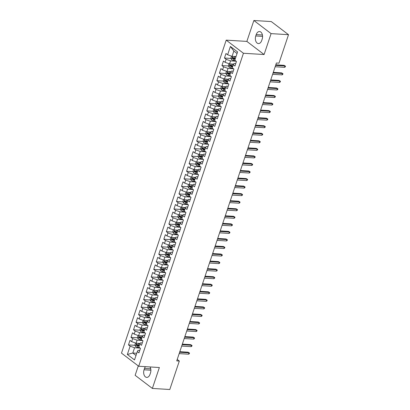 <?xml version="1.0" encoding="UTF-8"?>
<svg xmlns="http://www.w3.org/2000/svg" width="410" height="410" viewBox="0 0 410 410"><rect width="100%" height="100%" fill="white"/><g stroke="black" fill="none" stroke-linecap="round" stroke-linejoin="round"><path stroke-width="0.61" d="M138.283 365.92L135.141 375.309L152.371 388.429L169.796 389.5L179.319 361.041L177.217 359.442M226.207 40.144L121.483 353.128L138.713 366.248L243.437 53.259L226.207 40.144L246.861 41.41L264.091 54.53L271.087 33.62L253.862 20.5L246.861 41.41M253.862 20.5L271.287 21.571L288.517 34.691L271.087 33.62M237.047 53.5L233.838 51.06L230.405 46.463L227.627 54.766L225.971 53.51L224.46 58.035L226.11 59.296L225.1 62.315L223.45 61.059L221.933 65.585L223.583 66.845L222.574 69.864L220.923 68.608L219.406 73.134L221.057 74.394L220.047 77.413L218.397 76.157L216.88 80.683L218.535 81.944L217.52 84.962L215.87 83.707L214.353 88.232L216.008 89.493L214.999 92.511L213.343 91.256L211.826 95.781L213.482 97.042L212.472 100.06L210.817 98.805L209.3 103.33L210.955 104.591L209.946 107.61L208.29 106.354L206.778 110.879L208.429 112.14L207.419 115.159L205.764 113.903L204.252 118.428L205.902 119.689L204.892 122.708L203.242 121.452L201.725 125.978L203.375 127.238L202.366 130.257L200.715 129.001L199.198 133.527L200.854 134.787L199.839 137.806L198.189 136.55L196.672 141.076L198.327 142.337L197.318 145.355L195.662 144.1L194.145 148.625L195.801 149.886L194.791 152.904L193.136 151.649L191.619 156.174L193.274 157.435L192.264 160.453L190.609 159.198L189.097 163.723L190.747 164.984L189.738 168.003L188.082 166.747L186.57 171.272L188.221 172.533L187.211 175.552L185.561 174.296L184.044 178.821L185.694 180.082L184.684 183.101L183.034 181.845L181.517 186.371L183.173 187.631L182.158 190.65L180.508 189.394L178.991 193.92L180.646 195.18L179.636 198.199L177.981 196.943L176.464 201.469L178.119 202.73L177.11 205.748L175.454 204.493L173.937 209.018L175.593 210.279L174.583 213.297L172.928 212.042L171.416 216.572L173.066 217.828L172.056 220.846L170.401 219.591L168.889 224.121L170.539 225.377L169.53 228.396L167.88 227.14L166.363 231.671L168.013 232.926L167.003 235.945L165.353 234.689L163.836 239.22L165.491 240.475L164.477 243.494L162.826 242.238L161.309 246.769L162.965 248.024L161.95 251.043L160.3 249.787L158.783 254.318L160.438 255.573L159.428 258.592L157.773 257.337L156.256 261.867L157.911 263.123L156.902 266.141L155.246 264.886L153.735 269.416L155.385 270.672L154.375 273.69L152.72 272.435L151.208 276.965L152.858 278.221L151.849 281.239L150.198 279.984L148.681 284.514L150.332 285.77L149.322 288.789L147.672 287.533L146.155 292.063L147.805 293.319L146.795 296.338L145.145 295.082L143.628 299.613L145.284 300.868L144.269 303.887L142.618 302.631L141.101 307.162L142.757 308.417L141.747 311.436L140.092 310.18L138.575 314.711L140.23 315.966L139.221 318.985L137.565 317.729L136.053 322.26L137.704 323.516L136.694 326.534L135.039 325.279L133.527 329.809L135.177 331.065L134.167 334.083L132.512 332.828L131 337.358L132.65 338.614L131.641 341.632L129.99 340.377L128.474 344.907L135.049 345.307M230.405 46.463L237.574 51.921L234.797 60.229L236.452 61.485L234.935 66.015L233.28 64.754L232.27 67.778L233.925 69.034L232.408 73.564L230.753 72.303L229.743 75.327L231.399 76.583L229.882 81.113L228.232 79.853L227.217 82.876L228.872 84.132L227.355 88.662L225.705 87.402L224.695 90.425L226.346 91.681L224.829 96.212L223.178 94.951L222.169 97.975L223.819 99.23L222.307 103.761L220.652 102.5L219.642 105.524L221.292 106.779L219.78 111.31L218.125 110.049L217.115 113.073L218.766 114.328L217.254 118.859L215.598 117.598L214.589 120.622L216.244 121.878L214.727 126.408L213.072 125.147L212.062 128.171L213.718 129.427L212.201 133.957L210.55 132.696L209.536 135.72L211.191 136.976L209.674 141.506L208.024 140.246L207.014 143.269L208.664 144.525L207.147 149.055L205.497 147.795L204.487 150.818L206.138 152.074L204.621 156.605L202.97 155.344L201.961 158.368L203.611 159.623L202.099 164.154L200.444 162.893L199.434 165.917L201.084 167.172L199.573 171.703L197.917 170.442L196.908 173.466L198.563 174.721L197.046 179.252L195.391 177.991L194.381 181.015L196.036 182.271L194.519 186.801L192.869 185.54L191.854 188.564L193.51 189.82L191.993 194.35L190.342 193.089L189.333 196.113L190.983 197.369L189.466 201.899L187.816 200.639L186.806 203.662L188.457 204.918L186.939 209.448L185.289 208.188L184.28 211.211L185.93 212.467L184.418 216.998L182.763 215.737L181.753 218.761L183.403 220.016L181.891 224.547L180.236 223.286L179.226 226.31L180.882 227.565L179.365 232.096L177.709 230.835L176.7 233.859L178.355 235.114L176.838 239.645L175.183 238.389L174.173 241.408L175.828 242.664L174.311 247.194L172.661 245.938L171.647 248.957L173.302 250.213L171.785 254.743L170.135 253.488L169.125 256.506L170.775 257.762L169.258 262.292L167.608 261.037L166.598 264.055L168.249 265.311L166.737 269.841L165.081 268.586L164.072 271.604L165.722 272.86L164.21 277.391L162.555 276.135L161.545 279.154L163.2 280.409L161.684 284.94L160.028 283.684L159.018 286.703L160.674 287.958L159.157 292.489L157.501 291.233L156.492 294.252L158.147 295.507L156.63 300.038L154.98 298.782L153.965 301.801L155.621 303.057L154.104 307.587L152.453 306.332L151.444 309.35L153.094 310.606L151.577 315.136L149.927 313.881L148.917 316.899L150.567 318.155L149.055 322.685L147.4 321.43L146.39 324.448L148.041 325.704L146.529 330.234L144.873 328.979L143.864 331.997L145.519 333.253L144.002 337.784L142.347 336.528L141.337 339.547L142.993 340.802L141.476 345.333L139.82 344.077L138.811 347.096L140.466 348.351L138.949 352.882L137.299 351.626L134.516 359.929L127.346 354.471L130.124 346.163L128.474 344.907M288.517 34.691L278.99 63.15L276.412 62.991L176.736 360.882L179.319 361.041M140.174 343.462L136.084 343.211L137.094 340.192L142.634 340.531M131.641 341.632L136.084 343.211M132.65 338.614L137.094 340.192M137.299 351.626L138.016 350.365L139.759 350.473M142.7 335.913L138.611 335.662L139.62 332.643L145.16 332.981M134.167 334.083L138.611 335.662M135.177 331.065L139.62 332.643M139.82 344.077L140.543 342.816L142.28 342.924M145.222 328.364L141.137 328.113L142.147 325.094L147.687 325.432M136.694 326.534L141.137 328.113M137.704 323.516L142.147 325.094M142.347 336.528L143.07 335.267L144.807 335.375M147.749 320.815L143.664 320.564L144.674 317.545L150.209 317.883M139.221 318.985L143.664 320.564M140.23 315.966L144.674 317.545M144.873 328.979L145.591 327.718L147.333 327.826M150.275 313.266L146.191 313.014L147.2 309.996L152.735 310.334M141.747 311.436L146.191 313.014M142.757 308.417L147.2 309.996M147.4 321.43L148.118 320.169L149.86 320.277M152.802 305.716L148.717 305.465L149.727 302.447L155.262 302.785M144.269 303.887L148.717 305.465M145.284 300.868L149.727 302.447M149.927 313.881L150.644 312.62L152.387 312.728M155.328 298.167L151.239 297.916L152.253 294.898L157.788 295.236M146.795 296.338L151.239 297.916M147.805 293.319L152.253 294.898M152.453 306.332L153.171 305.071L154.913 305.178M157.855 290.618L153.765 290.367L154.775 287.348L160.315 287.687M149.322 288.789L153.765 290.367M150.332 285.77L154.775 287.348M154.98 298.782L155.697 297.522L157.44 297.629M160.382 283.069L156.292 282.818L157.302 279.799L162.842 280.138M151.849 281.239L156.292 282.818M152.858 278.221L157.302 279.799M157.501 291.233L158.224 289.972L159.962 290.08M162.903 275.52L158.819 275.269L159.828 272.25L165.368 272.588M154.375 273.69L158.819 275.269M155.385 270.672L159.828 272.25M160.028 283.684L160.751 282.423L162.488 282.531M165.43 267.971L161.345 267.72L162.355 264.701L167.895 265.039M156.902 266.141L161.345 267.72M157.911 263.123L162.355 264.701M162.555 276.135L163.277 274.874L165.015 274.982M167.957 260.422L163.872 260.171L164.881 257.152L170.416 257.49M159.428 258.592L163.872 260.171M160.438 255.573L164.881 257.152M165.081 268.586L165.799 267.325L167.541 267.433M170.483 252.873L166.398 252.621L167.408 249.603L172.943 249.941M161.95 251.043L166.398 252.621M162.965 248.024L167.408 249.603M167.608 261.037L168.325 259.776L170.068 259.884M173.01 245.323L168.925 245.072L169.935 242.054L175.47 242.392M164.477 243.494L168.925 245.072M165.491 240.475L169.935 242.054M170.135 253.488L170.852 252.227L172.595 252.334M175.536 237.774L171.447 237.523L172.461 234.505L177.996 234.843M167.003 235.945L171.447 237.523M168.013 232.926L172.461 234.505M172.661 245.938L173.379 244.678L175.121 244.785M178.063 230.225L173.973 229.974L174.983 226.955L180.523 227.294M169.53 228.396L173.973 229.974M170.539 225.377L174.983 226.955M175.183 238.389L175.905 237.129L177.643 237.236M180.584 222.676L176.5 222.425L177.51 219.406L183.05 219.745M172.056 220.846L176.5 222.425M173.066 217.828L177.51 219.406M177.709 230.835L178.432 229.579L180.169 229.687M183.111 215.127L179.026 214.876L180.036 211.857L185.576 212.195M174.583 213.297L179.026 214.876M175.593 210.279L180.036 211.857M180.236 223.286L180.959 222.03L182.696 222.138M185.638 207.578L181.553 207.327L182.563 204.308L188.098 204.646M177.11 205.748L181.553 207.327M178.119 202.73L182.563 204.308M182.763 215.737L183.48 214.481L185.223 214.589M188.164 200.029L184.08 199.778L185.089 196.759L190.624 197.097M179.636 198.199L184.08 199.778M180.646 195.18L185.089 196.759M185.289 208.188L186.007 206.932L187.749 207.04M190.691 192.48L186.606 192.228L187.616 189.21L193.151 189.548M182.158 190.65L186.606 192.228M183.173 187.631L187.616 189.21M187.816 200.639L188.533 199.383L190.276 199.491M193.218 184.93L189.128 184.679L190.143 181.661L195.678 181.999M184.684 183.101L189.128 184.679M185.694 180.082L190.143 181.661M190.342 193.089L191.06 191.834L192.802 191.941M195.744 177.381L191.654 177.13L192.664 174.112L198.204 174.45M187.211 175.552L191.654 177.13M188.221 172.533L192.664 174.112M192.869 185.54L193.587 184.285L195.324 184.392M198.266 169.832L194.181 169.581L195.191 166.562L200.731 166.901M189.738 168.003L194.181 169.581M190.747 164.984L195.191 166.562M195.391 177.991L196.113 176.736L197.851 176.843M200.792 162.283L196.708 162.032L197.717 159.013L203.257 159.352M192.264 160.453L196.708 162.032M193.274 157.435L197.717 159.013M197.917 170.442L198.64 169.186L200.377 169.294M203.319 154.734L199.234 154.483L200.244 151.464L205.779 151.802M194.791 152.904L199.234 154.483M195.801 149.886L200.244 151.464M200.444 162.893L201.161 161.637L202.904 161.745M205.846 147.185L201.761 146.934L202.771 143.915L208.306 144.253M197.318 145.355L201.761 146.934M198.327 142.337L202.771 143.915M202.97 155.344L203.688 154.088L205.43 154.196M208.372 139.636L204.288 139.385L205.297 136.366L210.832 136.704M199.839 137.806L204.288 139.385M200.854 134.787L205.297 136.366M205.497 147.795L206.215 146.539L207.957 146.647M210.899 132.087L206.809 131.835L207.824 128.817L213.359 129.155M202.366 130.257L206.809 131.835M203.375 127.238L207.824 128.817M208.024 140.246L208.741 138.99L210.484 139.098M213.425 124.537L209.336 124.286L210.345 121.268L215.885 121.606M204.892 122.708L209.336 124.286M205.902 119.689L210.345 121.268M210.55 132.696L211.268 131.441L213.005 131.548M215.952 116.988L211.862 116.737L212.872 113.719L218.412 114.057M207.419 115.159L211.862 116.737M208.429 112.14L212.872 113.719M213.072 125.147L213.794 123.892L215.532 123.994M218.474 109.439L214.389 109.188L215.399 106.169L220.939 106.508M209.946 107.61L214.389 109.188M210.955 104.591L215.399 106.169M215.598 117.598L216.321 116.343L218.058 116.445M221 101.89L216.916 101.639L217.925 98.62L223.46 98.959M212.472 100.06L216.916 101.639M213.482 97.042L217.925 98.62M218.125 110.049L218.843 108.793L220.585 108.896M223.527 94.341L219.442 94.09L220.452 91.071L225.987 91.409M214.999 92.511L219.442 94.09M216.008 89.493L220.452 91.071M220.652 102.5L221.369 101.244L223.112 101.347M226.053 86.792L221.969 86.541L222.978 83.522L228.513 83.86M217.52 84.962L221.969 86.541M218.535 81.944L222.978 83.522M223.178 94.951L223.896 93.695L225.638 93.798M228.58 79.243L224.49 78.992L225.505 75.973L231.04 76.311M220.047 77.413L224.49 78.992M221.057 74.394L225.505 75.973M225.705 87.402L226.422 86.146L228.165 86.249M231.107 71.694L227.017 71.442L228.027 68.424L233.567 68.762M222.574 69.864L227.017 71.442M223.583 66.845L228.027 68.424M228.232 79.853L228.949 78.597L230.692 78.7M233.633 64.144L229.544 63.893L230.553 60.875L236.093 61.213M225.1 62.315L229.544 63.893M226.11 59.296L230.553 60.875M230.753 72.303L231.476 71.048L233.213 71.15M236.016 56.585L232.07 56.344L233.838 51.06M227.627 54.766L232.07 56.344M233.28 64.754L234.002 63.499L235.74 63.601M264.091 54.53L243.437 53.259M152.371 388.429L159.367 367.519L138.713 366.248M136.745 353.266L132.804 353.025L136.012 355.47M140.107 348.08L134.572 347.741L132.804 353.025L127.346 354.471M130.124 346.163L134.572 347.741M262.169 39.145A5.345 3.382 -86.5 0 0 259.52 31.539A5.345 3.382 -86.5 0 0 256.209 34.604L255.758 35.962A5.345 3.382 -86.5 0 0 258.408 43.568A5.345 3.382 -86.5 0 0 261.713 40.503L262.169 39.145M145.427 366.663A5.345 3.382 -86.5 0 0 144.515 368.426L144.059 369.789A5.345 3.382 -86.5 0 0 146.713 377.39A5.345 3.382 -86.5 0 0 150.019 374.325L150.475 372.967A5.345 3.382 -86.5 0 0 150.039 366.945M224.46 58.035L231.035 58.44M233.833 58.615L235.304 58.702M221.933 65.585L228.508 65.989M231.307 66.164L232.783 66.251M219.406 73.134L225.982 73.539M228.785 73.713L230.256 73.8M216.88 80.683L223.455 81.088M226.258 81.262L227.729 81.349M214.353 88.232L220.928 88.637M223.732 88.811L225.203 88.898M211.826 95.781L218.402 96.186M221.205 96.36L222.676 96.447M209.3 103.33L215.875 103.735M218.679 103.909L220.149 103.996M206.778 110.879L213.349 111.284M216.152 111.458L217.623 111.546M204.252 118.428L210.827 118.833M213.625 119.008L215.101 119.095M201.725 125.978L208.3 126.382M211.104 126.557L212.575 126.644M199.198 133.527L205.774 133.932M208.577 134.106L210.048 134.198M196.672 141.076L203.247 141.481M206.051 141.655L207.522 141.747M194.145 148.625L200.721 149.03M203.524 149.204L204.995 149.296M191.619 156.174L198.194 156.579M200.997 156.753L202.468 156.845M189.097 163.723L195.667 164.128M198.471 164.302L199.942 164.395M186.57 171.272L193.146 171.677M195.944 171.851L197.415 171.944M184.044 178.821L190.619 179.226M193.423 179.401L194.893 179.493M181.517 186.371L188.093 186.775M190.896 186.95L192.367 187.042M178.991 193.92L185.566 194.325M188.369 194.499L189.84 194.591M176.464 201.469L183.039 201.874M185.843 202.048L187.314 202.14M173.937 209.018L180.513 209.423M183.316 209.597L184.787 209.689M171.416 216.572L177.986 216.972M180.789 217.146L182.26 217.238M168.889 224.121L175.465 224.521M178.263 224.695L179.734 224.788M166.363 231.671L172.938 232.07M175.741 232.244L177.212 232.337M163.836 239.22L170.411 239.619M173.215 239.794L174.686 239.886M161.309 246.769L167.885 247.168M170.688 247.343L172.159 247.435M158.783 254.318L165.358 254.718M168.161 254.892L169.632 254.984M156.256 261.867L162.832 262.267M165.635 262.441L167.106 262.533M153.735 269.416L160.305 269.816M163.108 269.99L164.579 270.082M151.208 276.965L157.783 277.365M160.582 277.539L162.052 277.632M148.681 284.514L155.257 284.914M158.055 285.088L159.531 285.181M146.155 292.063L152.73 292.463M155.534 292.637L157.004 292.73M143.628 299.613L150.203 300.012M153.007 300.187L154.478 300.279M141.101 307.162L147.677 307.561M150.48 307.736L151.951 307.828M138.575 314.711L145.15 315.111M147.954 315.285L149.424 315.377M136.053 322.26L142.624 322.66M145.427 322.834L146.898 322.926M133.527 329.809L140.102 330.209M142.9 330.383L144.371 330.475M131 337.358L137.575 337.758M140.374 337.932L141.85 338.024M137.852 345.481L139.323 345.574M275.607 65.395L284.95 65.969L284.115 65.334L285.503 66.179L284.95 65.969L284.494 67.327L275.151 66.753M284.115 65.334L275.797 64.821M285.503 66.179L285.252 66.938L284.494 67.327M231.532 56.155L230.876 58.107L231.558 59.573A2.214 0.666 18.5 0 0 233.336 60.388L236.011 61.151M234.161 56.472A2.214 0.666 18.5 0 0 234.602 56.611L235.883 56.98M235.627 56.559L235.986 56.667M235.401 58.415L234.12 58.046A2.214 0.666 -161.5 0 1 232.767 57.502L232.465 58.41A2.214 0.666 18.5 0 0 233.818 58.953L235.099 59.322M235.207 59.004L233.772 58.594A1.127 0.338 -161.5 0 1 233.392 58.466L233.085 57.882M273.08 72.944L282.423 73.518L281.588 72.883L282.977 73.728L282.423 73.518L281.972 74.876L272.624 74.302M281.588 72.883L273.27 72.37M282.977 73.728L282.726 74.487L281.972 74.876M270.554 80.493L279.897 81.067L279.061 80.432L280.45 81.277L279.897 81.067L279.446 82.425L270.098 81.851M279.061 80.432L270.749 79.919M280.45 81.277L280.199 82.036L279.446 82.425M229.005 63.704L228.349 65.656L229.031 67.122A2.214 0.666 18.5 0 0 230.809 67.937L233.49 68.701M231.64 64.021A2.214 0.666 18.5 0 0 232.075 64.16L233.403 64.544M233.1 64.109L233.572 64.247M232.875 65.964L231.594 65.595A2.214 0.666 -161.5 0 1 230.241 65.052L229.938 65.959A2.214 0.666 18.5 0 0 231.291 66.502L232.572 66.871M232.68 66.553L231.245 66.143A1.127 0.338 -161.5 0 1 230.866 66.015L230.558 65.431M226.479 71.253L225.828 73.206L226.504 74.671A2.214 0.666 18.5 0 0 228.283 75.486L230.963 76.25M229.113 71.571A2.214 0.666 18.5 0 0 229.549 71.709L230.876 72.093M230.574 71.658L231.045 71.796M230.353 73.513L229.067 73.144A2.214 0.666 -161.5 0 1 227.714 72.601L227.412 73.508A2.214 0.666 18.5 0 0 228.765 74.051L230.046 74.42M230.153 74.102L228.718 73.692A1.127 0.338 -161.5 0 1 228.344 73.564L228.032 72.98M268.027 88.042L277.375 88.616L276.535 87.981L277.924 88.826L277.375 88.616L276.919 89.974L267.571 89.4M276.535 87.981L268.222 87.468M277.924 88.826L277.672 89.585L276.919 89.974M265.501 95.591L274.849 96.165L274.008 95.53L275.397 96.376L274.849 96.165L274.392 97.524L265.05 96.95M274.008 95.53L265.695 95.017M275.397 96.376L275.146 97.134L274.392 97.524M223.952 78.802L223.301 80.755L223.978 82.22A2.214 0.666 18.5 0 0 225.761 83.035L228.437 83.799M226.586 79.12A2.214 0.666 18.5 0 0 227.022 79.258L228.349 79.642M228.047 79.207L228.519 79.345M227.827 81.062L226.54 80.693A2.214 0.666 -161.5 0 1 225.192 80.15L224.885 81.057A2.214 0.666 18.5 0 0 226.238 81.6L227.524 81.969M227.627 81.651L226.192 81.242A1.127 0.338 -161.5 0 1 225.818 81.113L225.505 80.529M221.426 86.351L220.775 88.304L221.451 89.769A2.214 0.666 18.5 0 0 223.235 90.584L225.91 91.348M224.06 86.669A2.214 0.666 18.5 0 0 224.495 86.807L225.828 87.192M225.52 86.756L225.997 86.894M225.3 88.611L224.014 88.242A2.214 0.666 -161.5 0 1 222.666 87.699L222.363 88.606A2.214 0.666 18.5 0 0 223.711 89.149L224.998 89.518M225.1 89.201L223.665 88.791A1.127 0.338 -161.5 0 1 223.291 88.662L222.978 88.078M262.974 103.141L272.322 103.715L271.481 103.079L272.875 103.925L272.322 103.715L271.866 105.073L262.523 104.499M271.481 103.079L263.169 102.567M272.875 103.925L272.619 104.683L271.866 105.073M218.904 93.9L218.248 95.853L218.925 97.319A2.214 0.666 18.5 0 0 220.708 98.133L223.383 98.897M221.533 94.218A2.214 0.666 18.5 0 0 221.969 94.356L223.301 94.741M222.994 94.305L223.47 94.443M222.773 96.16L221.492 95.791A2.214 0.666 -161.5 0 1 220.139 95.248L219.837 96.155A2.214 0.666 18.5 0 0 221.185 96.698L222.471 97.067M222.574 96.75L221.144 96.34A1.127 0.338 -161.5 0 1 220.764 96.212L220.452 95.627M260.452 110.69L269.795 111.264L268.96 110.628L270.349 111.474L269.795 111.264L269.339 112.622L259.996 112.048M268.96 110.628L260.642 110.116M270.349 111.474L270.093 112.232L269.339 112.622M216.377 101.449L215.721 103.402L216.403 104.868A2.214 0.666 18.5 0 0 218.181 105.683L220.857 106.446M219.007 101.767A2.214 0.666 18.5 0 0 219.442 101.905L220.775 102.29M220.472 101.854L220.944 101.993M220.247 103.709L218.966 103.34A2.214 0.666 -161.5 0 1 217.613 102.797L217.31 103.704A2.214 0.666 18.5 0 0 218.663 104.248L219.945 104.617M220.052 104.299L218.617 103.889A1.127 0.338 -161.5 0 1 218.238 103.761L217.93 103.176M257.926 118.239L267.269 118.813L266.433 118.177L267.822 119.023L267.269 118.813L266.813 120.171L257.47 119.597M266.433 118.177L258.115 117.665M267.822 119.023L267.571 119.781L266.813 120.171M255.399 125.788L264.742 126.362L263.907 125.726L265.296 126.572L264.742 126.362L264.291 127.72L254.943 127.146M263.907 125.726L255.589 125.214M265.296 126.572L265.044 127.331L264.291 127.72M252.873 133.337L262.215 133.911L261.38 133.276L262.769 134.121L262.215 133.911L261.764 135.269L252.416 134.695M261.38 133.276L253.067 132.763M262.769 134.121L262.518 134.88L261.764 135.269M250.346 140.886L259.694 141.46L258.853 140.825L260.242 141.67L259.694 141.46L259.238 142.818L249.89 142.244M258.853 140.825L250.541 140.312M260.242 141.67L259.991 142.429L259.238 142.818M247.819 148.435L257.167 149.009L256.327 148.374L257.716 149.22L257.167 149.009L256.711 150.367L247.368 149.793M256.327 148.374L248.014 147.861M257.716 149.22L257.465 149.978L256.711 150.367M245.293 155.984L254.641 156.559L253.8 155.923L255.194 156.774L254.641 156.559L254.185 157.917L244.842 157.343M253.8 155.923L245.487 155.41M255.194 156.774L254.938 157.527L254.185 157.917M242.771 163.534L252.114 164.108L251.274 163.472L252.668 164.323L252.114 164.108L251.658 165.466L242.315 164.892M251.274 163.472L242.961 162.96M252.668 164.323L252.411 165.076L251.658 165.466M240.245 171.083L249.587 171.657L248.752 171.021L250.141 171.872L249.587 171.657L249.131 173.015L239.788 172.441M248.752 171.021L240.434 170.509M250.141 171.872L249.89 172.625L249.131 173.015M237.718 178.632L247.061 179.206L246.225 178.57L247.614 179.421L247.061 179.206L246.61 180.564L237.262 179.99M246.225 178.57L237.908 178.058M247.614 179.421L247.363 180.174L246.61 180.564M235.191 186.181L244.534 186.755L243.699 186.119L245.088 186.97L244.534 186.755L244.083 188.113L234.735 187.539M243.699 186.119L235.381 185.607M245.088 186.97L244.837 187.724L244.083 188.113M232.665 193.73L242.013 194.304L241.172 193.669L242.561 194.519L242.013 194.304L241.557 195.662L232.209 195.088M241.172 193.669L232.859 193.156M242.561 194.519L242.31 195.273L241.557 195.662M230.138 201.279L239.486 201.853L238.646 201.218L240.034 202.068L239.486 201.853L239.03 203.211L229.687 202.637M238.646 201.218L230.333 200.705M240.034 202.068L239.783 202.822L239.03 203.211M227.611 208.828L236.959 209.402L236.119 208.767L237.513 209.618L236.959 209.402L236.503 210.76L227.16 210.186M236.119 208.767L227.806 208.254M237.513 209.618L237.257 210.371L236.503 210.76M225.09 216.377L234.433 216.951L233.592 216.316L234.986 217.167L234.433 216.951L233.977 218.31L224.634 217.736M233.592 216.316L225.28 215.803M234.986 217.167L234.73 217.92L233.977 218.31M222.563 223.927L231.906 224.501L231.071 223.865L232.46 224.716L231.906 224.501L231.45 225.859L222.107 225.285M231.071 223.865L222.753 223.353M232.46 224.716L232.203 225.469L231.45 225.859M220.037 231.476L229.38 232.05L228.544 231.414L229.933 232.265L229.38 232.05L228.929 233.408L219.581 232.834M228.544 231.414L220.226 230.902M229.933 232.265L229.682 233.018L228.929 233.408M217.51 239.025L226.853 239.599L226.018 238.963L227.406 239.814L226.853 239.599L226.402 240.957L217.054 240.383M226.018 238.963L217.7 238.451M227.406 239.814L227.155 240.567L226.402 240.957M214.983 246.574L224.332 247.148L223.491 246.512L224.88 247.363L224.332 247.148L223.875 248.506L214.527 247.932M223.491 246.512L215.178 246M224.88 247.363L224.629 248.117L223.875 248.506M212.457 254.123L221.805 254.697L220.964 254.062L222.353 254.912L221.805 254.697L221.349 256.055L212.001 255.481M220.964 254.062L212.652 253.549M222.353 254.912L222.102 255.666L221.349 256.055M209.93 261.672L219.278 262.246L218.438 261.611L219.827 262.462L219.278 262.246L218.822 263.604L209.479 263.03M218.438 261.611L210.125 261.098M219.827 262.462L219.575 263.215L218.822 263.604M207.404 269.221L216.752 269.795L215.911 269.16L217.305 270.011L216.752 269.795L216.296 271.154L206.953 270.579M215.911 269.16L207.598 268.647M217.305 270.011L217.049 270.764L216.296 271.154M213.851 108.998L213.195 110.951L213.876 112.417A2.214 0.666 18.5 0 0 215.655 113.232L218.33 113.995M216.48 109.316A2.214 0.666 18.5 0 0 216.921 109.455L218.248 109.839M217.946 109.408L218.417 109.542M217.72 111.259L216.439 110.89A2.214 0.666 -161.5 0 1 215.086 110.346L214.784 111.254A2.214 0.666 18.5 0 0 216.137 111.797L217.418 112.166M217.525 111.848L216.09 111.438A1.127 0.338 -161.5 0 1 215.711 111.31L215.404 110.726M211.324 116.548L210.668 118.5L211.35 119.966A2.214 0.666 18.5 0 0 213.128 120.781L215.803 121.544M213.953 116.865A2.214 0.666 18.5 0 0 214.394 117.004L215.721 117.388M215.419 116.958L215.891 117.091M215.194 118.808L213.912 118.439A2.214 0.666 -161.5 0 1 212.559 117.895L212.257 118.803A2.214 0.666 18.5 0 0 213.61 119.346L214.891 119.715M214.999 119.397L213.564 118.987A1.127 0.338 -161.5 0 1 213.185 118.859L212.877 118.275M208.798 124.097L208.147 126.049L208.823 127.515A2.214 0.666 18.5 0 0 210.602 128.33L213.282 129.094M211.432 124.414A2.214 0.666 18.5 0 0 211.867 124.553L213.195 124.937M212.892 124.507L213.364 124.64M212.672 126.357L211.386 125.988A2.214 0.666 -161.5 0 1 210.033 125.445L209.73 126.352A2.214 0.666 18.5 0 0 211.083 126.895L212.365 127.264M212.472 126.946L211.037 126.536A1.127 0.338 -161.5 0 1 210.663 126.408L210.35 125.824M206.271 131.646L205.62 133.599L206.297 135.064A2.214 0.666 18.5 0 0 208.08 135.879L210.755 136.643M208.905 131.964A2.214 0.666 18.5 0 0 209.341 132.102L210.668 132.486M210.366 132.056L210.837 132.189M210.145 133.906L208.859 133.537A2.214 0.666 -161.5 0 1 207.511 132.994L207.204 133.901A2.214 0.666 18.5 0 0 208.557 134.444L209.843 134.813M209.946 134.495L208.511 134.085A1.127 0.338 -161.5 0 1 208.136 133.957L207.824 133.373M203.744 139.195L203.093 141.148L203.77 142.613A2.214 0.666 18.5 0 0 205.553 143.428L208.229 144.192M206.379 139.513A2.214 0.666 18.5 0 0 206.814 139.651L208.147 140.035M207.839 139.605L208.311 139.738M207.619 141.455L206.332 141.086A2.214 0.666 -161.5 0 1 204.985 140.543L204.682 141.45A2.214 0.666 18.5 0 0 206.03 141.993L207.316 142.362M207.419 142.044L205.984 141.635A1.127 0.338 -161.5 0 1 205.61 141.506L205.297 140.922M201.223 146.744L200.567 148.697L201.243 150.162A2.214 0.666 18.5 0 0 203.027 150.977L205.702 151.741M203.852 147.062A2.214 0.666 18.5 0 0 204.288 147.2L205.62 147.585M205.313 147.154L205.789 147.287M205.092 149.004L203.811 148.635A2.214 0.666 -161.5 0 1 202.458 148.092L202.156 148.999A2.214 0.666 18.5 0 0 203.503 149.542L204.79 149.911M204.892 149.594L203.462 149.184A1.127 0.338 -161.5 0 1 203.083 149.055L202.771 148.471M198.696 154.293L198.04 156.246L198.722 157.712A2.214 0.666 18.5 0 0 200.5 158.526L203.175 159.29M201.325 154.611A2.214 0.666 18.5 0 0 201.761 154.749L203.093 155.134M202.791 154.703L203.263 154.837M202.566 156.553L201.284 156.184A2.214 0.666 -161.5 0 1 199.931 155.641L199.629 156.548A2.214 0.666 18.5 0 0 200.982 157.091L202.263 157.46M202.371 157.143L200.936 156.733A1.127 0.338 -161.5 0 1 200.557 156.605L200.249 156.02M196.17 161.842L195.514 163.795L196.195 165.261A2.214 0.666 18.5 0 0 197.974 166.076L200.649 166.839M198.799 162.16A2.214 0.666 18.5 0 0 199.239 162.298L200.567 162.683M200.264 162.252L200.736 162.386M200.039 164.102L198.758 163.733A2.214 0.666 -161.5 0 1 197.405 163.19L197.102 164.097A2.214 0.666 18.5 0 0 198.455 164.641L199.737 165.01M199.844 164.692L198.409 164.282A1.127 0.338 -161.5 0 1 198.03 164.154L197.722 163.57M193.643 169.391L192.987 171.344L193.669 172.81A2.214 0.666 18.5 0 0 195.447 173.625L198.122 174.388M196.272 169.709A2.214 0.666 18.5 0 0 196.713 169.848L198.04 170.232M197.738 169.801L198.209 169.935M197.512 171.652L196.231 171.283A2.214 0.666 -161.5 0 1 194.878 170.739L194.576 171.647A2.214 0.666 18.5 0 0 195.929 172.19L197.21 172.559M197.318 172.241L195.883 171.831A1.127 0.338 -161.5 0 1 195.503 171.703L195.196 171.119M191.116 176.941L190.465 178.893L191.142 180.359A2.214 0.666 18.5 0 0 192.92 181.174L195.601 181.937M193.751 177.258A2.214 0.666 18.5 0 0 194.186 177.397L195.514 177.781M195.211 177.351L195.683 177.484M194.991 179.201L193.704 178.832A2.214 0.666 -161.5 0 1 192.351 178.288L192.049 179.196A2.214 0.666 18.5 0 0 193.402 179.739L194.683 180.108M194.791 179.79L193.356 179.38A1.127 0.338 -161.5 0 1 192.982 179.252L192.669 178.668M188.59 184.49L187.939 186.442L188.615 187.908A2.214 0.666 18.5 0 0 190.399 188.723L193.074 189.487M191.224 184.808A2.214 0.666 18.5 0 0 191.66 184.946L192.987 185.33M192.685 184.9L193.156 185.033M192.464 186.75L191.178 186.381A2.214 0.666 -161.5 0 1 189.83 185.838L189.522 186.745A2.214 0.666 18.5 0 0 190.875 187.288L192.162 187.657M192.264 187.339L190.829 186.929A1.127 0.338 -161.5 0 1 190.455 186.801L190.143 186.217M186.063 192.039L185.412 193.991L186.089 195.457A2.214 0.666 18.5 0 0 187.872 196.272L190.547 197.036M188.697 192.357A2.214 0.666 18.5 0 0 189.133 192.495L190.465 192.879M190.158 192.449L190.629 192.582M189.938 194.299L188.651 193.93A2.214 0.666 -161.5 0 1 187.303 193.387L187.001 194.294A2.214 0.666 18.5 0 0 188.349 194.837L189.635 195.206M189.738 194.888L188.303 194.478A1.127 0.338 -161.5 0 1 187.929 194.35L187.616 193.766M183.542 199.588L182.886 201.541L183.562 203.006A2.214 0.666 18.5 0 0 185.346 203.821L188.021 204.585M186.171 199.906A2.214 0.666 18.5 0 0 186.606 200.044L187.939 200.428M187.631 199.998L188.108 200.131M187.411 201.848L186.13 201.479A2.214 0.666 -161.5 0 1 184.777 200.936L184.474 201.843A2.214 0.666 18.5 0 0 185.822 202.386L187.109 202.755M187.211 202.437L185.776 202.027A1.127 0.338 -161.5 0 1 185.402 201.899L185.089 201.315M181.015 207.137L180.359 209.09L181.041 210.555A2.214 0.666 18.5 0 0 182.819 211.37L185.494 212.134M183.644 207.455A2.214 0.666 18.5 0 0 184.08 207.593L185.412 207.978M185.11 207.547L185.581 207.68M184.884 209.397L183.603 209.028A2.214 0.666 -161.5 0 1 182.25 208.485L181.948 209.392A2.214 0.666 18.5 0 0 183.301 209.935L184.582 210.304M184.684 209.987L183.255 209.577A1.127 0.338 -161.5 0 1 182.875 209.448L182.568 208.864M178.488 214.686L177.832 216.639L178.514 218.105A2.214 0.666 18.5 0 0 180.292 218.919L182.968 219.683M181.117 215.004A2.214 0.666 18.5 0 0 181.553 215.142L182.886 215.527M182.583 215.096L183.055 215.229M182.358 216.946L181.076 216.577A2.214 0.666 -161.5 0 1 179.724 216.034L179.421 216.941A2.214 0.666 18.5 0 0 180.774 217.484L182.055 217.853M182.163 217.536L180.728 217.126A1.127 0.338 -161.5 0 1 180.349 216.998L180.041 216.413M175.962 222.235L175.306 224.188L175.987 225.654A2.214 0.666 18.5 0 0 177.766 226.469L180.441 227.232M178.591 222.553A2.214 0.666 18.5 0 0 179.032 222.691L180.359 223.076M180.057 222.645L180.528 222.779M179.831 224.495L178.55 224.126A2.214 0.666 -161.5 0 1 177.197 223.583L176.894 224.49A2.214 0.666 18.5 0 0 178.248 225.034L179.529 225.403M179.636 225.09L178.201 224.675A1.127 0.338 -161.5 0 1 177.822 224.547L177.515 223.962M173.435 229.784L172.779 231.737L173.461 233.203A2.214 0.666 18.5 0 0 175.239 234.018L177.919 234.781M176.069 230.102A2.214 0.666 18.5 0 0 176.505 230.241L177.832 230.625M177.53 230.195L178.001 230.328M177.31 232.045L176.023 231.676A2.214 0.666 -161.5 0 1 174.67 231.132L174.368 232.039A2.214 0.666 18.5 0 0 175.721 232.583L177.002 232.952M177.11 232.639L175.675 232.224A1.127 0.338 -161.5 0 1 175.296 232.096L174.988 231.512M170.909 237.334L170.258 239.286L170.934 240.752A2.214 0.666 18.5 0 0 172.712 241.567L175.393 242.33M173.543 237.651A2.214 0.666 18.5 0 0 173.978 237.79L175.306 238.174M175.003 237.744L175.475 237.877M174.783 239.594L173.497 239.225A2.214 0.666 -161.5 0 1 172.149 238.681L171.841 239.589A2.214 0.666 18.5 0 0 173.194 240.132L174.481 240.501M174.583 240.188L173.148 239.773A1.127 0.338 -161.5 0 1 172.774 239.645L172.461 239.061M168.382 244.883L167.731 246.835L168.407 248.301A2.214 0.666 18.5 0 0 170.191 249.116L172.866 249.88M171.016 245.2A2.214 0.666 18.5 0 0 171.452 245.339L172.779 245.723M172.477 245.293L172.948 245.426M172.256 247.143L170.97 246.774A2.214 0.666 -161.5 0 1 169.622 246.231L169.32 247.138A2.214 0.666 18.5 0 0 170.668 247.681L171.954 248.05M172.056 247.737L170.621 247.322A1.127 0.338 -161.5 0 1 170.247 247.194L169.935 246.61M165.86 252.432L165.204 254.384L165.881 255.85A2.214 0.666 18.5 0 0 167.664 256.665L170.34 257.429M168.489 252.75A2.214 0.666 18.5 0 0 168.925 252.888L170.258 253.272M169.95 252.842L170.427 252.975M169.73 254.692L168.448 254.323A2.214 0.666 -161.5 0 1 167.095 253.78L166.793 254.687A2.214 0.666 18.5 0 0 168.141 255.23L169.427 255.599M169.53 255.286L168.095 254.871A1.127 0.338 -161.5 0 1 167.721 254.743L167.408 254.159M163.334 259.981L162.678 261.934L163.359 263.399A2.214 0.666 18.5 0 0 165.138 264.214L167.813 264.978M165.963 260.299A2.214 0.666 18.5 0 0 166.398 260.437L167.731 260.821M167.423 260.391L167.9 260.524M167.203 262.241L165.922 261.872A2.214 0.666 -161.5 0 1 164.569 261.329L164.266 262.236A2.214 0.666 18.5 0 0 165.619 262.779L166.901 263.148M167.003 262.836L165.573 262.42A1.127 0.338 -161.5 0 1 165.194 262.292L164.887 261.708M204.882 276.77L214.225 277.344L213.39 276.709L214.778 277.56L214.225 277.344L213.769 278.703L204.426 278.129M213.39 276.709L205.072 276.196M214.778 277.56L214.522 278.313L213.769 278.703M160.807 267.53L160.151 269.483L160.833 270.948A2.214 0.666 18.5 0 0 162.611 271.763L165.286 272.527M163.436 267.848A2.214 0.666 18.5 0 0 163.872 267.986L165.204 268.371M164.902 267.94L165.373 268.073M164.676 269.79L163.395 269.421A2.214 0.666 -161.5 0 1 162.042 268.878L161.74 269.785A2.214 0.666 18.5 0 0 163.093 270.328L164.374 270.697M164.482 270.385L163.047 269.97A1.127 0.338 -161.5 0 1 162.667 269.841L162.36 269.257M202.355 284.32L211.698 284.894L210.863 284.258L212.252 285.109L211.698 284.894L211.247 286.252L201.899 285.678M210.863 284.258L202.545 283.746M212.252 285.109L212.001 285.862L211.247 286.252M158.28 275.079L157.624 277.032L158.306 278.498A2.214 0.666 18.5 0 0 160.084 279.312L162.76 280.076M160.91 275.397A2.214 0.666 18.5 0 0 161.35 275.535L162.678 275.92M162.375 275.489L162.847 275.622M162.15 277.339L160.869 276.97A2.214 0.666 -161.5 0 1 159.516 276.427L159.213 277.334A2.214 0.666 18.5 0 0 160.566 277.877L161.847 278.246M161.955 277.934L160.52 277.519A1.127 0.338 -161.5 0 1 160.141 277.391L159.833 276.806M199.829 291.869L209.172 292.443L208.336 291.807L209.725 292.658L209.172 292.443L208.721 293.801L199.373 293.227M208.336 291.807L200.018 291.295M209.725 292.658L209.474 293.411L208.721 293.801M155.754 282.628L155.098 284.581L155.779 286.047A2.214 0.666 18.5 0 0 157.558 286.862L160.238 287.63M158.388 282.946A2.214 0.666 18.5 0 0 158.824 283.084L160.151 283.469M159.849 283.038L160.32 283.172M159.628 284.888L158.342 284.519A2.214 0.666 -161.5 0 1 156.989 283.976L156.687 284.883A2.214 0.666 18.5 0 0 158.04 285.427L159.321 285.796M159.428 285.483L157.993 285.068A1.127 0.338 -161.5 0 1 157.614 284.94L157.307 284.356M197.302 299.418L206.65 299.992L205.81 299.356L207.199 300.207L206.65 299.992L206.194 301.35L196.846 300.776M205.81 299.356L197.497 298.844M207.199 300.207L206.947 300.96L206.194 301.35M153.227 290.178L152.576 292.13L153.253 293.596A2.214 0.666 18.5 0 0 155.031 294.411L157.712 295.18M155.861 290.495A2.214 0.666 18.5 0 0 156.297 290.634L157.624 291.018M157.322 290.587L157.794 290.721M157.102 292.438L155.815 292.069A2.214 0.666 -161.5 0 1 154.467 291.525L154.16 292.433A2.214 0.666 18.5 0 0 155.513 292.976L156.799 293.345M156.902 293.032L155.467 292.617A1.127 0.338 -161.5 0 1 155.093 292.489L154.78 291.905M194.776 306.967L204.124 307.541L203.283 306.906L204.672 307.756L204.124 307.541L203.667 308.899L194.32 308.325M203.283 306.906L194.97 306.393M204.672 307.756L204.421 308.51L203.667 308.899M150.701 297.727L150.05 299.679L150.726 301.145A2.214 0.666 18.5 0 0 152.51 301.96L155.185 302.729M153.335 298.044A2.214 0.666 18.5 0 0 153.77 298.183L155.098 298.567M154.796 298.137L155.267 298.27M154.575 299.987L153.289 299.618A2.214 0.666 -161.5 0 1 151.941 299.074L151.638 299.982A2.214 0.666 18.5 0 0 152.986 300.525L154.273 300.894M154.375 300.581L152.94 300.166A1.127 0.338 -161.5 0 1 152.566 300.038L152.253 299.454M192.249 314.516L201.597 315.09L200.756 314.455L202.145 315.305L201.597 315.09L201.141 316.448L191.798 315.874M200.756 314.455L192.444 313.942M202.145 315.305L201.894 316.059L201.141 316.448M148.179 305.276L147.523 307.228L148.2 308.694A2.214 0.666 18.5 0 0 149.983 309.509L152.658 310.278M150.808 305.593A2.214 0.666 18.5 0 0 151.244 305.732L152.576 306.116M152.269 305.686L152.745 305.819M152.048 307.536L150.767 307.167A2.214 0.666 -161.5 0 1 149.414 306.624L149.112 307.531A2.214 0.666 18.5 0 0 150.46 308.074L151.746 308.443M151.849 308.13L150.414 307.715A1.127 0.338 -161.5 0 1 150.039 307.587L149.727 307.003M189.722 322.065L199.07 322.639L198.23 322.004L199.624 322.854L199.07 322.639L198.614 323.997L189.271 323.423M198.23 322.004L189.917 321.491M199.624 322.854L199.368 323.608L198.614 323.997M145.652 312.825L144.996 314.777L145.673 316.243A2.214 0.666 18.5 0 0 147.457 317.058L150.132 317.827M148.282 313.143A2.214 0.666 18.5 0 0 148.717 313.286L150.05 313.665M149.742 313.235L150.219 313.368M149.522 315.085L148.241 314.716A2.214 0.666 -161.5 0 1 146.888 314.173L146.585 315.08A2.214 0.666 18.5 0 0 147.938 315.623L149.22 315.992M149.322 315.68L147.892 315.264A1.127 0.338 -161.5 0 1 147.513 315.136L147.2 314.552M187.201 329.614L196.544 330.188L195.708 329.553L197.097 330.404L196.544 330.188L196.088 331.552L186.745 330.972M195.708 329.553L187.39 329.04M197.097 330.404L196.841 331.157L196.088 331.552M143.126 320.374L142.47 322.327L143.151 323.792A2.214 0.666 18.5 0 0 144.93 324.607L147.605 325.376M145.755 320.692A2.214 0.666 18.5 0 0 146.191 320.835L147.523 321.214M147.221 320.784L147.692 320.917M146.995 322.634L145.714 322.265A2.214 0.666 -161.5 0 1 144.361 321.722L144.059 322.629A2.214 0.666 18.5 0 0 145.412 323.172L146.693 323.541M146.8 323.229L145.365 322.813A1.127 0.338 -161.5 0 1 144.986 322.685L144.679 322.101M184.674 337.163L194.017 337.737L193.182 337.102L194.571 337.953L194.017 337.737L193.561 339.101L184.218 338.522M193.182 337.102L184.864 336.589M194.571 337.953L194.32 338.706L193.561 339.101M140.599 327.923L139.943 329.876L140.625 331.341A2.214 0.666 18.5 0 0 142.403 332.156L145.078 332.925M143.228 328.241A2.214 0.666 18.5 0 0 143.669 328.384L144.996 328.764M144.694 328.333L145.166 328.466M144.469 330.183L143.187 329.814A2.214 0.666 -161.5 0 1 141.834 329.271L141.532 330.178A2.214 0.666 18.5 0 0 142.885 330.721L144.166 331.09M144.274 330.778L142.839 330.363A1.127 0.338 -161.5 0 1 142.46 330.234L142.152 329.65M182.148 344.713L191.49 345.287L190.655 344.651L192.044 345.502L191.49 345.287L191.039 346.65L181.691 346.071M190.655 344.651L182.337 344.139M192.044 345.502L191.793 346.255L191.039 346.65M138.073 335.472L137.417 337.425L138.098 338.891A2.214 0.666 18.5 0 0 139.877 339.705L142.557 340.474M140.702 335.79A2.214 0.666 18.5 0 0 141.142 335.933L142.47 336.313M142.167 335.882L142.639 336.015M141.942 337.732L140.661 337.363A2.214 0.666 -161.5 0 1 139.308 336.82L139.005 337.727A2.214 0.666 18.5 0 0 140.358 338.27L141.64 338.639M141.747 338.327L140.312 337.912A1.127 0.338 -161.5 0 1 139.933 337.784L139.625 337.199M179.621 352.262L188.964 352.836L188.128 352.2L189.517 353.051L188.964 352.836L188.513 354.199L179.165 353.62M188.128 352.2L179.816 351.688M189.517 353.051L189.266 353.804L188.513 354.199M135.546 343.021L134.895 344.974L135.572 346.44A2.214 0.666 18.5 0 0 137.35 347.255L140.03 348.023M138.18 343.339A2.214 0.666 18.5 0 0 138.616 343.483L139.943 343.862M139.641 343.431L140.112 343.565M139.421 345.281L138.134 344.912A2.214 0.666 -161.5 0 1 136.781 344.369L136.479 345.276A2.214 0.666 18.5 0 0 137.832 345.82L139.113 346.189M139.221 345.876L137.786 345.461A1.127 0.338 -161.5 0 1 137.411 345.333L137.099 344.748M262.426 34.988L256.209 34.604M262.579 36.382L255.758 35.962M150.885 370.204L144.059 369.789M150.731 368.81L144.515 368.426M232.598 56.375L231.537 59.537M233.818 58.953L233.336 60.388M234.602 56.611L234.12 58.046M233.392 58.466L232.465 58.41M230.071 63.924L229.016 67.086M231.291 66.502L230.809 67.937M232.075 64.16L231.594 65.595M230.866 66.015L229.938 65.959M227.545 71.473L226.489 74.635M228.765 74.051L228.283 75.486M229.549 71.709L229.067 73.144M228.344 73.564L227.412 73.508M225.018 79.022L223.962 82.184M226.238 81.6L225.761 83.035M227.022 79.258L226.54 80.693M225.818 81.113L224.885 81.057M222.492 86.571L221.436 89.734M223.711 89.149L223.235 90.584M224.495 86.807L224.014 88.242M223.291 88.662L222.363 88.606M219.965 94.121L218.909 97.283M221.185 96.698L220.708 98.133M221.969 94.356L221.492 95.791M220.764 96.212L219.837 96.155M217.438 101.67L216.383 104.832M218.663 104.248L218.181 105.683M219.442 101.905L218.966 103.34M218.238 103.761L217.31 103.704M214.917 109.219L213.856 112.381M216.137 111.797L215.655 113.232M216.921 109.455L216.439 110.89M215.711 111.31L214.784 111.254M212.39 116.768L211.334 119.93M213.61 119.346L213.128 120.781M214.394 117.004L213.912 118.439M213.185 118.859L212.257 118.803M209.864 124.317L208.808 127.479M211.083 126.895L210.602 128.33M211.867 124.553L211.386 125.988M210.663 126.408L209.73 126.352M207.337 131.866L206.281 135.028M208.557 134.444L208.08 135.879M209.341 132.102L208.859 133.537M208.136 133.957L207.204 133.901M204.81 139.415L203.755 142.577M206.03 141.993L205.553 143.428M206.814 139.651L206.332 141.086M205.61 141.506L204.682 141.45M202.284 146.964L201.228 150.127M203.503 149.542L203.027 150.977M204.288 147.2L203.811 148.635M203.083 149.055L202.156 148.999M199.757 154.514L198.701 157.676M200.982 157.091L200.5 158.526M201.761 154.749L201.284 156.184M200.557 156.605L199.629 156.548M197.236 162.063L196.175 165.225M198.455 164.641L197.974 166.076M199.239 162.298L198.758 163.733M198.03 164.154L197.102 164.097M194.709 169.612L193.648 172.774M195.929 172.19L195.447 173.625M196.713 169.848L196.231 171.283M195.503 171.703L194.576 171.647M192.182 177.161L191.127 180.323M193.402 179.739L192.92 181.174M194.186 177.397L193.704 178.832M192.982 179.252L192.049 179.196M189.656 184.71L188.6 187.872M190.875 187.288L190.399 188.723M191.66 184.946L191.178 186.381M190.455 186.801L189.522 186.745M187.129 192.259L186.073 195.421M188.349 194.837L187.872 196.272M189.133 192.495L188.651 193.93M187.929 194.35L187.001 194.294M184.602 199.808L183.547 202.97M185.822 202.386L185.346 203.821M186.606 200.044L186.13 201.479M185.402 201.899L184.474 201.843M182.076 207.357L181.02 210.52M183.301 209.935L182.819 211.37M184.08 207.593L183.603 209.028M182.875 209.448L181.948 209.392M179.554 214.907L178.493 218.069M180.774 217.484L180.292 218.919M181.553 215.142L181.076 216.577M180.349 216.998L179.421 216.941M177.028 222.456L175.967 225.618M178.248 225.034L177.766 226.469M179.032 222.691L178.55 224.126M177.822 224.547L176.894 224.49M174.501 230.005L173.445 233.167M175.721 232.583L175.239 234.018M176.505 230.241L176.023 231.676M175.296 232.096L174.368 232.039M171.974 237.554L170.919 240.716M173.194 240.132L172.712 241.567M173.978 237.79L173.497 239.225M172.774 239.645L171.841 239.589M169.448 245.103L168.392 248.265M170.668 247.681L170.191 249.116M171.452 245.339L170.97 246.774M170.247 247.194L169.32 247.138M166.921 252.652L165.865 255.814M168.141 255.23L167.664 256.665M168.925 252.888L168.448 254.323M167.721 254.743L166.793 254.687M164.395 260.201L163.339 263.363M165.619 262.779L165.138 264.214M166.398 260.437L165.922 261.872M165.194 262.292L164.266 262.236M161.873 267.75L160.812 270.913M163.093 270.328L162.611 271.763M163.872 267.986L163.395 269.421M162.667 269.841L161.74 269.785M159.346 275.3L158.286 278.462M160.566 277.877L160.084 279.312M161.35 275.535L160.869 276.97M160.141 277.391L159.213 277.334M156.82 282.849L155.764 286.011M158.04 285.427L157.558 286.862M158.824 283.084L158.342 284.519M157.614 284.94L156.687 284.883M154.293 290.398L153.237 293.56M155.513 292.976L155.031 294.411M156.297 290.634L155.815 292.069M155.093 292.489L154.16 292.433M151.767 297.947L150.711 301.109M152.986 300.525L152.51 301.96M153.77 298.183L153.289 299.618M152.566 300.038L151.638 299.982M149.24 305.496L148.184 308.658M150.46 308.074L149.983 309.509M151.244 305.732L150.767 307.167M150.039 307.587L149.112 307.531M146.713 313.045L145.658 316.207M147.938 315.623L147.457 317.058M148.717 313.286L148.241 314.716M147.513 315.136L146.585 315.08M144.192 320.594L143.131 323.756M145.412 323.172L144.93 324.607M146.191 320.835L145.714 322.265M144.986 322.685L144.059 322.629M141.665 328.143L140.604 331.306M142.885 330.721L142.403 332.156M143.669 328.384L143.187 329.814M142.46 330.234L141.532 330.178M139.139 335.693L138.083 338.855M140.358 338.27L139.877 339.705M141.142 335.933L140.661 337.363M139.933 337.784L139.005 337.727M136.612 343.242L135.556 346.404M137.832 345.82L137.35 347.255M138.616 343.483L138.134 344.912M137.411 345.333L136.479 345.276"/></g></svg>
